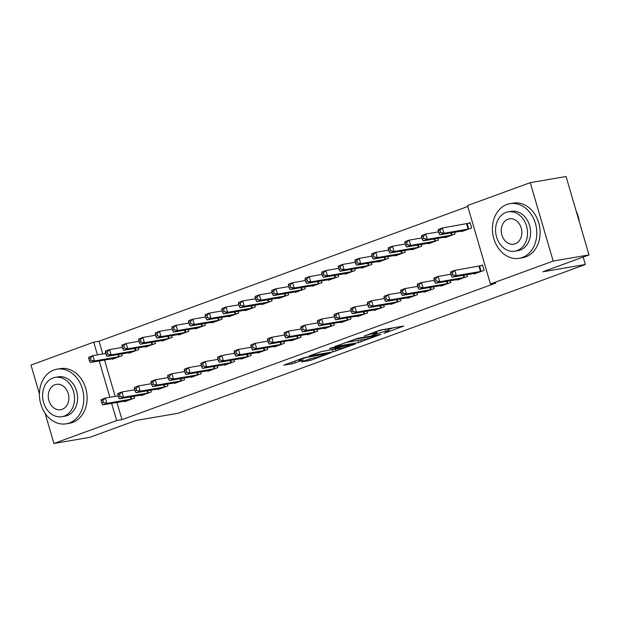 <?xml version="1.0" encoding="UTF-8"?>
<svg xmlns="http://www.w3.org/2000/svg" width="620" height="620" viewBox="0 0 620 620"><rect width="100%" height="100%" fill="white"/><g stroke="black" fill="none" stroke-linecap="round" stroke-linejoin="round"><path stroke-width="0.93" d="M384.082 333.312L403.821 326.027L380.385 330.042L364.165 336.071A6.96 0.605 163.7 0 1 373.558 333.444L375.511 333.111A6.96 0.605 163.7 0 1 376.96 333.064A6.96 0.605 163.7 0 1 374.449 334.304L371.969 335.389L376.27 333.994A6.96 0.605 163.7 0 1 385.663 331.367L387.616 331.034A6.96 0.605 163.7 0 1 389.073 330.987A6.96 0.605 163.7 0 1 386.554 332.227L384.082 333.312M301.444 361.902L310.628 360.329L330.685 352.896L303.862 357.748L283.797 365.18L292.198 363.8L303.382 359.972L299.77 360.274A5.82 0.504 163.7 0 1 298.553 360.305A5.82 0.504 163.7 0 1 302.227 358.732A5.82 0.504 163.7 0 1 308.512 357.081L323.942 354.431A5.82 0.504 163.7 0 1 325.159 354.4A5.82 0.504 163.7 0 1 321.486 355.973A5.82 0.504 163.7 0 1 315.2 357.624L309.698 358.887L301.444 361.902M116.94 402.427L121.977 419.655L495.752 283.084L490.443 283.991L467.511 205.577L530.247 182.652L553.179 261.074L490.443 283.991M121.977 419.655L116.668 420.561L53.932 443.486L45.097 413.284M530.247 182.652L566.068 176.514L589 254.929L542.903 271.777L585.35 264.5L178.297 413.23L135.85 420.507L89.753 437.348L53.932 443.486M589 254.929L553.179 261.074M358.492 342.589L381.037 334.351L357.593 338.365L334.599 346.619L358.492 342.589L358.213 340.403M355.306 344.007L333.095 351.865L309.202 355.896L321.168 351.679L333.614 349.231L339.869 346.844L329.514 348.548L331.808 347.712L355.214 343.705M585.35 264.5L583.18 257.06M141.127 395.056L141.282 395.591L151.264 391.941L150.753 390.174M128.727 352.664L128.883 353.206L138.872 349.556L138.353 347.789M174.406 382.897L174.561 383.431L184.551 379.781L184.032 378.014M162.014 340.504L162.169 341.047L172.151 337.396L171.639 335.629M207.692 370.729L207.847 371.272L217.829 367.621L217.318 365.854M195.292 328.344L195.455 328.879L205.437 325.237L204.918 323.469M240.971 358.569L241.133 359.112L251.115 355.462L250.596 353.695M228.578 316.185L228.733 316.719L238.723 313.069L238.204 311.302M274.257 346.41L274.412 346.952L284.402 343.302L283.882 341.535M261.865 304.025L262.02 304.56L272.002 300.909L271.49 299.142M307.543 334.25L307.698 334.785L317.68 331.142L317.169 329.375M295.143 291.857L295.306 292.4L305.288 288.75L304.769 286.983M340.822 322.09L340.985 322.625L350.966 318.974L350.447 317.208M328.429 279.697L328.585 280.24L338.574 276.59L338.055 274.823M374.108 309.93L374.263 310.465L384.253 306.815L383.733 305.048M361.716 267.538L361.871 268.08L371.853 264.43L371.341 262.663M407.394 297.763L407.549 298.305L417.531 294.655L417.02 292.888M394.994 255.378L395.149 255.913L405.139 252.27L404.62 250.503M440.673 285.603L440.836 286.146L450.818 282.495L450.298 280.728M428.281 243.218L428.436 243.753L438.425 240.103L437.906 238.336M473.959 273.443L474.114 273.986L484.104 270.336L482.554 265.035L479.857 266.019M461.559 231.059L461.722 231.593L471.704 227.943L470.154 222.65L467.464 223.634M467.782 206.506L99.045 341.233L102.773 353.974M104.548 360.042L115.165 396.358M444.92 237.135L445.075 237.677L455.064 234.027L454.545 232.26M457.32 279.527L457.475 280.062L467.457 276.412L466.945 274.644M411.641 249.294L411.796 249.837L421.778 246.187L421.267 244.419M424.034 291.687L424.189 292.221L434.178 288.579L433.659 286.804M378.355 261.462L378.51 261.997L388.5 258.346L387.981 256.579M390.747 303.846L390.91 304.381L400.892 300.739L400.373 298.972M345.069 273.622L345.231 274.156L355.214 270.506L354.694 268.739M357.469 316.006L357.624 316.549L367.606 312.899L367.094 311.132M311.79 285.781L311.945 286.316L321.927 282.673L321.416 280.906M324.183 328.166L324.338 328.709L334.327 325.058L333.808 323.291M278.504 297.941L278.659 298.476L288.649 294.833L288.13 293.066M290.896 340.334L291.059 340.868L301.041 337.218L300.522 335.451M245.218 310.101L245.381 310.643L255.363 306.993L254.843 305.226M257.618 352.493L257.773 353.028L267.755 349.378L267.243 347.611M211.939 322.26L212.094 322.803L222.076 319.153L221.565 317.386M224.331 364.653L224.487 365.188L234.476 361.545L233.957 359.771M178.653 334.428L178.808 334.963L188.798 331.312L188.279 329.546M191.045 376.813L191.208 377.347L201.19 373.705L200.671 371.938M145.367 346.588L145.53 347.123L155.512 343.472L154.992 341.705M157.767 388.972L157.922 389.515L167.911 385.865L167.392 384.098M112.088 358.748L112.243 359.282L122.233 355.64L121.714 353.873M124.481 401.132L124.643 401.675L134.625 398.025L134.106 396.257M39.424 393.878L31 365.072L93.736 342.147L97.464 354.88M99.239 360.949L109.856 397.273M111.631 403.341L116.668 420.561M99.045 341.233L93.736 342.147M389.073 330.987L388.453 328.871A6.96 0.605 163.7 0 0 386.996 328.918L387.616 331.034M376.526 331.568A6.96 0.605 163.7 0 1 385.043 329.251L386.996 328.918M388.632 329.483L393.034 327.872M345.224 342.635L357.872 340.465M377.084 335.691L356.74 338.954L352.315 340.396A6.96 0.605 163.7 0 0 349.804 341.635A6.96 0.605 163.7 0 0 351.261 341.589L365.32 339.179A6.96 0.605 163.7 0 0 374.713 336.559L377.084 335.691M320.835 351.742L334.614 349.192M340.535 348.355A5.82 0.504 163.7 0 0 346.82 346.704A5.82 0.504 163.7 0 0 350.494 345.123A5.82 0.504 163.7 0 0 349.277 345.162L340.907 346.913L334.645 349.3L340.535 348.355M438.239 230.919L438.859 233.035L440.518 232.43L439.898 230.307L438.239 230.919L438.247 229.485L442.409 227.966L443.959 233.267L439.797 234.786L464.411 230.609M470.247 222.975L442.409 227.966L439.898 230.307M469.014 228.927L443.959 233.267L440.518 232.43M439.797 234.786L438.859 233.035M450.632 273.304L451.252 275.427L452.918 274.815L452.298 272.699L450.632 273.304L450.647 271.878L454.801 270.359L456.351 275.652L481.407 271.32M452.918 274.815L456.351 275.652L452.197 277.171L476.811 273.002M452.298 272.699L454.801 270.359L482.647 265.36M451.252 275.427L452.197 277.171M421.592 236.995L422.212 239.119L423.879 238.506L423.259 236.391L421.592 236.995L421.608 235.569L425.769 234.05L427.32 239.343L423.158 240.87L447.772 236.693M438.511 231.865L425.769 234.05L423.259 236.391M452.368 235.011L427.32 239.343L423.879 238.506M423.158 240.87L422.212 239.119M404.953 243.079L405.573 245.195L407.239 244.59L406.619 242.467L404.953 243.079L404.969 241.645L409.123 240.126L410.673 245.427L406.518 246.946L431.132 242.769M421.871 237.94L409.123 240.126L406.619 242.467M435.728 241.087L410.673 245.427L407.239 244.59M406.518 246.946L405.573 245.195M433.992 279.387L434.612 281.503L436.279 280.899L435.659 278.775L433.992 279.387L434 277.954L438.162 276.435L439.712 281.736L464.768 277.396M436.279 280.899L439.712 281.736L435.55 283.255L460.164 279.078M435.659 278.775L438.162 276.435L450.911 274.249M434.612 281.503L435.55 283.255M417.353 285.464L417.965 287.587L419.632 286.975L419.012 284.859L417.353 285.464L417.361 284.038L421.522 282.519L423.072 287.82L448.121 283.479M419.632 286.975L423.072 287.82L418.911 289.339L443.525 285.161M419.012 284.859L421.522 282.519L434.271 280.333M417.965 287.587L418.911 289.339M506.858 204.499A27.706 22.018 -99.7 0 0 493.303 236.669A27.706 22.018 -99.7 0 0 519.289 258.308A27.706 22.018 -99.7 0 0 522.35 257.486A27.706 22.018 -99.7 0 0 535.913 225.324A27.706 22.018 -99.7 0 0 509.927 203.685A27.706 22.018 -99.7 0 0 506.858 204.499M519.289 258.308L522.606 257.734A27.706 22.018 -99.7 0 0 525.667 256.92A27.706 22.018 -99.7 0 0 539.23 224.75A27.706 22.018 -99.7 0 0 513.244 203.12L509.927 203.685M508.183 211.854L511.236 211.335A19.948 15.849 80.3 0 1 529.945 226.912A19.948 15.849 80.3 0 1 520.18 250.069A19.948 15.849 80.3 0 1 517.979 250.658L514.925 251.185A19.948 15.849 -99.7 0 0 517.134 250.596A19.948 15.849 -99.7 0 0 526.892 227.431A19.948 15.849 -99.7 0 0 508.183 211.854A19.948 15.849 -99.7 0 0 505.974 212.443A19.948 15.849 -99.7 0 0 496.217 235.608A19.948 15.849 -99.7 0 0 514.925 251.185M515.15 243.815A12.857 10.214 -99.7 0 0 521.443 228.888A12.857 10.214 -99.7 0 0 509.384 218.845A12.857 10.214 -99.7 0 0 507.958 219.224A12.857 10.214 -99.7 0 0 501.665 234.151A12.857 10.214 -99.7 0 0 513.724 244.187A12.857 10.214 -99.7 0 0 515.15 243.815M579.266 221.65A27.706 22.018 -99.7 0 0 576.104 210.823M53.87 370.016A27.706 22.018 -99.7 0 0 40.316 402.179A27.706 22.018 -99.7 0 0 66.301 423.817A27.706 22.018 -99.7 0 0 69.362 423.003A27.706 22.018 -99.7 0 0 82.925 390.833A27.706 22.018 -99.7 0 0 56.939 369.195A27.706 22.018 -99.7 0 0 53.87 370.016M66.301 423.817L69.618 423.251A27.706 22.018 -99.7 0 0 72.68 422.429A27.706 22.018 -99.7 0 0 86.242 390.267A27.706 22.018 -99.7 0 0 60.256 368.629L56.939 369.195M55.196 377.371L58.249 376.844A19.948 15.849 80.3 0 1 76.957 392.421A19.948 15.849 80.3 0 1 67.193 415.586A19.948 15.849 80.3 0 1 64.992 416.167L61.938 416.694A19.948 15.849 -99.7 0 0 64.147 416.105A19.948 15.849 -99.7 0 0 73.904 392.948A19.948 15.849 -99.7 0 0 55.196 377.371A19.948 15.849 -99.7 0 0 52.987 377.952A19.948 15.849 -99.7 0 0 43.23 401.117A19.948 15.849 -99.7 0 0 61.938 416.694M62.163 409.324A12.857 10.214 -99.7 0 0 68.456 394.397A12.857 10.214 -99.7 0 0 56.397 384.361A12.857 10.214 -99.7 0 0 54.971 384.741A12.857 10.214 -99.7 0 0 48.678 399.668A12.857 10.214 -99.7 0 0 60.737 409.704A12.857 10.214 -99.7 0 0 62.163 409.324M388.314 249.155L388.934 251.278L390.6 250.666L389.98 248.55L388.314 249.155L388.322 247.729L392.483 246.21L394.033 251.511L389.872 253.03L414.486 248.853M405.232 244.024L392.483 246.21L389.98 248.55M419.089 247.171L394.033 251.511L390.6 250.666M389.872 253.03L388.934 251.278M371.675 255.238L372.287 257.362L373.953 256.75L373.333 254.634L371.675 255.238L371.682 253.812L375.844 252.294L377.394 257.587L373.232 259.106L397.846 254.929M388.593 250.108L375.844 252.294L373.333 254.634M402.442 253.254L377.394 257.587L373.953 256.75M373.232 259.106L372.287 257.362M400.706 291.547L401.326 293.663L402.992 293.058L402.372 290.943L400.706 291.547L400.721 290.121L404.883 288.594L406.425 293.896L431.481 289.563M402.992 293.058L406.425 293.896L402.271 295.415L426.886 291.237M402.372 290.943L404.883 288.594L417.624 286.417M401.326 293.663L402.271 295.415M384.067 297.631L384.687 299.747L386.353 299.142L385.733 297.019L384.067 297.631L384.075 296.197L388.236 294.678L389.786 299.979L414.842 295.639M386.353 299.142L389.786 299.979L385.625 301.498L410.239 297.321M385.733 297.019L388.236 294.678L400.985 292.493M384.687 299.747L385.625 301.498M355.028 261.322L355.647 263.438L357.314 262.834L356.694 260.71L355.028 261.322L355.043 259.888L359.205 258.37L360.747 263.671L356.593 265.19L381.207 261.012M371.946 256.184L359.205 258.37L356.694 260.71M385.803 259.331L360.747 263.671L357.314 262.834M356.593 265.19L355.647 263.438M367.428 303.707L368.048 305.831L369.706 305.218L369.086 303.103L367.428 303.707L367.435 302.281L371.597 300.762L373.147 306.055L398.195 301.723M369.706 305.218L373.147 306.055L368.985 307.574L393.599 303.397M369.086 303.103L371.597 300.762L384.346 298.577M368.048 305.831L368.985 307.574M338.388 267.398L339.008 269.522L340.675 268.91L340.054 266.794L338.388 267.398L338.396 265.972L342.558 264.453L344.108 269.747L339.946 271.273L364.56 267.096M355.306 262.268L342.558 264.453L340.054 266.794M369.163 265.414L344.108 269.747L340.675 268.91M339.946 271.273L339.008 269.522M350.781 309.791L351.401 311.906L353.067 311.302L352.447 309.178L350.781 309.791L350.796 308.357L354.958 306.838L356.508 312.139L381.556 307.799M353.067 311.302L356.508 312.139L352.346 313.658L376.96 309.481M352.447 309.178L354.958 306.838L367.699 304.653M351.401 311.906L352.346 313.658M321.749 273.482L322.369 275.598L324.028 274.993L323.408 272.87L321.749 273.482L321.757 272.048L325.919 270.529L327.469 275.83L323.307 277.349L347.921 273.172M338.667 268.344L325.919 270.529L323.408 272.87M352.517 271.49L327.469 275.83L324.028 274.993M323.307 277.349L322.369 275.598M334.141 315.867L334.761 317.99L336.428 317.378L335.808 315.262L334.141 315.867L334.149 314.441L338.311 312.922L339.861 318.215L364.917 313.883M336.428 317.378L339.861 318.215L335.699 319.742L360.321 315.565M335.808 315.262L338.311 312.922L351.06 310.736M334.761 317.99L335.699 319.742M305.102 279.558L305.722 281.681L307.388 281.069L306.768 278.954L305.102 279.558L305.118 278.132L309.279 276.613L310.822 281.914L306.668 283.433L331.281 279.256M322.02 274.428L309.279 276.613L306.768 278.954M335.877 277.574L310.822 281.914L307.388 281.069M306.668 283.433L305.722 281.681M317.502 321.951L318.122 324.066L319.781 323.462L319.161 321.338L317.502 321.951L317.51 320.517L321.672 318.998L323.221 324.299L348.269 319.959M319.781 323.462L323.221 324.299L319.06 325.818L343.674 321.64M319.161 321.338L321.672 318.998L334.42 316.812M318.122 324.066L319.06 325.818M288.463 285.642L289.083 287.757L290.749 287.153L290.129 285.037L288.463 285.642L288.471 284.216L292.632 282.689L294.182 287.99L290.021 289.509L314.635 285.332M305.381 280.511L292.632 282.689L290.129 285.037M319.238 283.658L294.182 287.99L290.749 287.153M290.021 289.509L289.083 287.757M300.855 328.026L301.475 330.15L303.141 329.538L302.521 327.422L300.855 328.026L300.871 326.601L305.032 325.082L306.582 330.382L331.63 326.043M303.141 329.538L306.582 330.382L302.421 331.901L327.035 327.724M302.521 327.422L305.032 325.082L317.773 322.896M301.475 330.15L302.421 331.901M271.824 291.726L272.444 293.841L274.102 293.237L273.482 291.113L271.824 291.726L271.831 290.292L275.993 288.773L277.543 294.074L273.381 295.593L297.995 291.416M288.742 286.587L275.993 288.773L273.482 291.113M302.591 289.734L277.543 294.074L274.102 293.237M273.381 295.593L272.444 293.841M284.216 334.11L284.836 336.234L286.502 335.622L285.882 333.506L284.216 334.11L284.224 332.684L288.385 331.158L289.935 336.459L314.991 332.126M286.502 335.622L289.935 336.459L285.774 337.978L310.395 333.8M285.882 333.506L288.385 331.158L301.134 328.98M284.836 336.234L285.774 337.978M255.177 297.801L255.797 299.925L257.463 299.313L256.843 297.197L255.177 297.801L255.192 296.376L259.354 294.856L260.904 300.15L256.742 301.669L281.356 297.492M272.095 292.671L259.354 294.856L256.843 297.197M285.952 295.817L260.904 300.15L257.463 299.313M256.742 301.669L255.797 299.925M267.577 340.194L268.197 342.31L269.855 341.705L269.235 339.582L267.577 340.194L267.584 338.76L271.746 337.241L273.296 342.542L298.344 338.202M269.855 341.705L273.296 342.542L269.134 344.061L293.748 339.884M269.235 339.582L271.746 337.241L284.495 335.056M268.197 342.31L269.134 344.061M238.537 303.885L239.157 306.001L240.824 305.397L240.203 303.273L238.537 303.885L238.545 302.452L242.707 300.933L244.257 306.233L240.095 307.753L264.717 303.575M255.456 298.747L242.707 300.933L240.203 303.273M269.312 301.894L244.257 306.233L240.824 305.397M240.095 307.753L239.157 306.001M250.929 346.27L251.549 348.394L253.216 347.781L252.596 345.666L250.929 346.27L250.945 344.844L255.107 343.325L256.657 348.618L281.705 344.286M253.216 347.781L256.657 348.618L252.495 350.137L277.109 345.968M252.596 345.666L255.107 343.325L267.848 341.139M251.549 348.394L252.495 350.137M221.898 309.961L222.518 312.085L224.177 311.472L223.556 309.357L221.898 309.961L221.906 308.535L226.067 307.016L227.618 312.31L223.456 313.836L248.07 309.659M238.816 304.831L226.067 307.016L223.556 309.357M252.665 307.977L227.618 312.31L224.177 311.472M223.456 313.836L222.518 312.085M234.29 352.354L234.91 354.469L236.577 353.865L235.956 351.742L234.29 352.354L234.306 350.92L238.46 349.401L240.01 354.702L265.065 350.362M236.577 353.865L240.01 354.702L235.848 356.221L260.47 352.044M235.956 351.742L238.46 349.401L251.208 347.216M234.91 354.469L235.848 356.221M205.251 316.045L205.871 318.161L207.537 317.556L206.917 315.433L205.251 316.045L205.267 314.611L209.428 313.092L210.978 318.393L206.817 319.912L231.431 315.735M222.169 310.907L209.428 313.092L206.917 315.433M236.026 314.053L210.978 318.393L207.537 317.556M206.817 319.912L205.871 318.161M217.651 358.43L218.271 360.553L219.929 359.941L219.31 357.825L217.651 358.43L217.659 357.004L221.821 355.485L223.371 360.786L248.426 356.446M219.929 359.941L223.371 360.786L219.209 362.305L243.823 358.128M219.31 357.825L221.821 355.485L234.569 353.299M218.271 360.553L219.209 362.305M188.612 322.121L189.232 324.245L190.898 323.632L190.278 321.517L188.612 322.121L188.627 320.695L192.781 319.176L194.331 324.477L190.169 325.996L214.791 321.819M205.53 316.99L192.781 319.176L190.278 321.517M219.387 320.137L194.331 324.477L190.898 323.632M190.169 325.996L189.232 324.245M201.004 364.513L201.624 366.629L203.29 366.025L202.67 363.909L201.004 364.513L201.019 363.088L205.181 361.561L206.731 366.862L231.779 362.529M203.29 366.025L206.731 366.862L202.57 368.381L227.184 364.204M202.67 363.909L205.181 361.561L217.922 359.383M201.624 366.629L202.57 368.381M171.972 328.205L172.593 330.328L174.251 329.716L173.631 327.6L171.972 328.205L171.98 326.779L176.142 325.26L177.692 330.553L173.53 332.072L198.144 327.895M188.891 323.074L176.142 325.26L173.631 327.6M202.748 326.221L177.692 330.553L174.251 329.716M173.53 332.072L172.593 330.328M184.365 370.597L184.985 372.713L186.651 372.108L186.031 369.985L184.365 370.597L184.38 369.163L188.534 367.644L190.084 372.946L215.14 368.606M186.651 372.108L190.084 372.946L185.93 374.465L210.544 370.287M186.031 369.985L188.534 367.644L201.283 365.459M184.985 372.713L185.93 374.465M155.326 334.288L155.946 336.404L157.612 335.8L156.992 333.676L155.326 334.288L155.341 332.855L159.503 331.336L161.053 336.637L156.891 338.156L181.505 333.978M172.244 329.15L159.503 331.336L156.992 333.676M186.101 332.297L161.053 336.637L157.612 335.8M156.891 338.156L155.946 336.404M167.725 376.673L168.346 378.797L170.004 378.185L169.392 376.069L167.725 376.673L167.733 375.247L171.895 373.728L173.445 379.022L198.501 374.689M170.004 378.185L173.445 379.022L169.283 380.541L193.897 376.363M169.392 376.069L171.895 373.728L184.644 371.543M168.346 378.797L169.283 380.541M138.686 340.365L139.306 342.488L140.972 341.876L140.352 339.76L138.686 340.365L138.702 338.938L142.856 337.42L144.406 342.713L140.252 344.24L164.866 340.062M155.605 335.234L142.856 337.42L140.352 339.76M169.462 338.381L144.406 342.713L140.972 341.876M140.252 344.24L139.306 342.488M151.078 382.757L151.699 384.873L153.365 384.268L152.745 382.145L151.078 382.757L151.094 381.323L155.256 379.804L156.806 385.105L181.854 380.765M153.365 384.268L156.806 385.105L152.644 386.624L177.258 382.447M152.745 382.145L155.256 379.804L167.997 377.619M151.699 384.873L152.644 386.624M122.047 346.448L122.667 348.564L124.325 347.96L123.706 345.836L122.047 346.448L122.055 345.014L126.217 343.496L127.767 348.797L123.605 350.315L148.219 346.138M138.965 341.31L126.217 343.496L123.706 345.836M152.822 344.457L127.767 348.797L124.325 347.96M123.605 350.315L122.667 348.564M134.439 388.833L135.059 390.957L136.725 390.344L136.106 388.228L134.439 388.833L134.455 387.407L138.609 385.888L140.159 391.181L165.215 386.849M136.725 390.344L140.159 391.181L136.005 392.708L160.619 388.531M136.106 388.228L138.609 385.888L151.358 383.703M135.059 390.957L136.005 392.708M105.4 352.524L106.02 354.648L107.686 354.036L107.066 351.92L105.4 352.524L105.416 351.098L109.577 349.579L111.127 354.88L106.966 356.399L131.579 352.222M122.318 347.394L109.577 349.579L107.066 351.92M136.175 350.54L111.127 354.88L107.686 354.036M106.966 356.399L106.02 354.648M117.8 394.917L118.42 397.032L120.086 396.428L119.466 394.304L117.8 394.917L117.808 393.483L121.969 391.964L123.519 397.265L148.575 392.925M120.086 396.428L123.519 397.265L119.358 398.784L143.972 394.607M119.466 394.304L121.969 391.964L134.718 389.779M118.42 397.032L119.358 398.784M88.761 358.608L89.381 360.724L91.047 360.119L90.427 358.004L88.761 358.608L88.776 357.182L92.93 355.655L94.48 360.956L90.326 362.475L114.94 358.298M105.679 353.478L92.93 355.655L90.427 358.004M119.536 356.624L94.48 360.956L91.047 360.119M90.326 362.475L89.381 360.724M101.161 400.993L101.773 403.116L103.439 402.504L102.819 400.388L101.161 400.993L101.168 399.567L105.33 398.048L106.88 403.349L131.928 399.009M103.439 402.504L106.88 403.349L102.718 404.868L127.333 400.69M102.819 400.388L105.33 398.048L118.079 395.862M101.773 403.116L102.718 404.868M385.043 329.251L385.663 331.367M375.1 331.716L375.511 333.111M373.248 332.397L373.558 333.444M360.894 339.938L361.429 341.767M377.192 335.009L377.317 335.428M335.498 349.223L336.024 351.044M332.475 349.75L333.095 351.865M339.287 346.433L339.411 346.851M349.153 344.743L349.277 345.162M343.72 345.673L343.844 346.092M340.698 346.192L340.907 346.913M323.818 354.012L323.942 354.431M308.388 356.655L308.512 357.081M294.593 361.135L295.128 362.987M291.726 362.181L292.198 363.8M310.155 358.724L310.628 360.329M307.288 359.771L307.69 361.15M467.17 223.704L468.72 228.997M466.55 223.828L468.1 229.129M480.5 271.513L478.95 266.22M481.112 271.389L479.562 266.089M451.407 232.794L452.073 235.081M450.786 232.903L451.461 235.205M434.767 238.878L435.434 241.157M434.147 238.987L434.821 241.288M463.853 277.597L463.179 275.288M464.473 277.466L463.807 275.187M447.214 283.681L446.539 281.372M447.834 283.549L447.16 281.263M418.128 244.954L418.795 247.24M417.5 245.063L418.175 247.372M401.481 251.038L402.155 253.324M400.861 251.147L401.535 253.448M430.575 289.757L429.9 287.455M431.187 289.625L430.52 287.347M413.928 295.841L413.253 293.531M414.548 295.709L413.881 293.423M384.842 257.122L385.508 259.4M384.222 257.222L384.896 259.532M397.288 301.917L396.614 299.615M397.908 301.793L397.234 299.507M368.203 263.198L368.869 265.484M367.575 263.306L368.249 265.608M380.649 308.001L379.975 305.691M381.261 307.869L380.595 305.59M351.555 269.281L352.23 271.56M350.935 269.382L351.61 271.692M364.01 314.077L363.336 311.775M364.622 313.953L363.956 311.666M334.916 275.358L335.583 277.644M334.296 275.466L334.971 277.776M347.363 320.16L346.688 317.858M347.983 320.029L347.308 317.75M318.277 281.441L318.944 283.728M317.657 281.55L318.331 283.851M330.724 326.244L330.049 323.935M331.336 326.112L330.669 323.826M301.63 287.517L302.304 289.803M301.01 287.626L301.684 289.935M314.084 332.32L313.41 330.018M314.697 332.196L314.03 329.91M284.991 293.601L285.657 295.887M284.371 293.71L285.045 296.011M297.437 338.404L296.763 336.094M298.057 338.272L297.391 335.994M268.351 299.685L269.018 301.963M267.731 299.786L268.406 302.095M280.798 344.48L280.124 342.178M281.41 344.356L280.744 342.07M251.712 305.761L252.379 308.047M251.085 305.869L251.759 308.171M264.159 350.563L263.485 348.254M264.771 350.432L264.104 348.153M235.065 311.844L235.732 314.123M234.445 311.953L235.12 314.255M247.512 356.647L246.838 354.338M248.132 356.515L247.465 354.229M218.426 317.921L219.093 320.207M217.806 318.029L218.48 320.339M230.873 362.723L230.198 360.422M231.485 362.591L230.818 360.313M201.787 324.004L202.453 326.291M201.159 324.113L201.833 326.415M214.233 368.807L213.559 366.498M214.846 368.675L214.179 366.389M185.14 330.088L185.806 332.367M184.52 330.189L185.194 332.498M197.586 374.883L196.912 372.581M198.206 374.759L197.54 372.473M168.5 336.164L169.167 338.45M167.881 336.272L168.555 338.574M180.947 380.967L180.273 378.657M181.559 380.835L180.893 378.556M151.861 342.248L152.528 344.526M151.233 342.349L151.908 344.658M164.308 387.043L163.633 384.741M164.92 386.919L164.254 384.632M135.214 348.324L135.881 350.61M134.594 348.432L135.268 350.742M147.661 393.127L146.987 390.825M148.281 392.995L147.614 390.716M118.575 354.408L119.242 356.694M117.955 354.516L118.629 356.818M131.022 399.21L130.347 396.901M131.642 399.079L130.967 396.792M376.425 331.235L376.96 333.064M377.495 334.955L377.634 335.42M349.626 341.023L349.804 341.635M339.729 346.355L339.869 346.844M350.323 344.542L350.494 345.123M334.529 348.889L334.645 349.3M324.988 353.811L325.159 354.4M298.39 359.747L298.553 360.305"/></g></svg>
